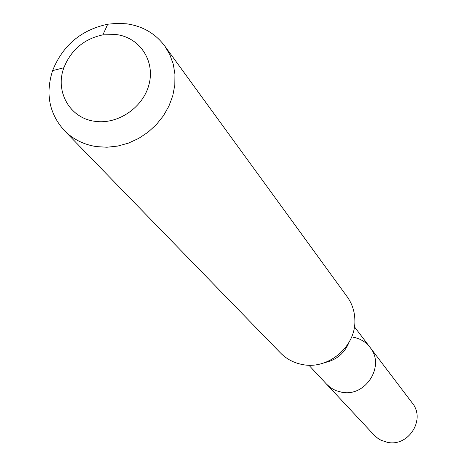 <?xml version="1.0" encoding="UTF-8"?>
<svg xmlns="http://www.w3.org/2000/svg" width="466" height="466" viewBox="0 0 466 466"><rect width="100%" height="100%" fill="white"/><g stroke="black" fill="none" stroke-linecap="round" stroke-linejoin="round"><path stroke-width="0.7" d="M308.842 365.187L374.868 435.891L378.235 438.628L381.066 440.253L387.293 442.298C408.432 447.232 426.035 419.4 412.247 402.991L370.045 347.38C385.627 365.886 365.42 397.615 341.403 392.145L336.615 390.834L333.248 389.302L330.132 387.333L326.474 384.077L330.132 387.333L333.248 389.302L336.615 390.834L341.403 392.145C365.42 397.615 385.627 365.886 370.045 347.38C365.746 341.887 360.125 338.502 353.181 337.227M349.022 342.329C344.543 353.216 336.557 359.938 325.07 362.507M64.256 130.457L280.497 352.96C286.543 359.088 293.895 362.95 302.55 364.558L302.603 364.569C328.274 369.87 355.762 346.687 354.871 320.486C354.76 311.684 352.197 303.78 347.193 296.778L164.655 45.884L169.81 54.592L173.282 64.209L174.966 74.461L174.808 85.051L172.793 95.658L168.983 105.974L163.479 115.684L156.448 124.498L148.101 132.152L138.682 138.414L128.476 143.103L117.793 146.068L106.947 147.239L96.264 146.586C83.548 144.565 72.877 139.188 64.256 130.457C49.186 113.593 45.295 93.654 52.594 70.634C62.735 45.406 81.096 29.935 107.687 24.226L117.257 23.312L126.717 23.824C142.66 26.137 155.306 33.488 164.655 45.884M94.808 121.294C69.941 118.253 54.831 91.621 63.871 67.745C71.048 49.85 84.066 38.882 102.922 34.845L116.395 34.577C139.485 37.449 155.032 60.423 149.178 83.787C143.674 107.197 118.003 124.882 94.808 121.294M354.422 326.794L370.045 347.38M63.871 67.745L52.594 70.634M102.922 34.845L107.687 24.226"/></g></svg>
